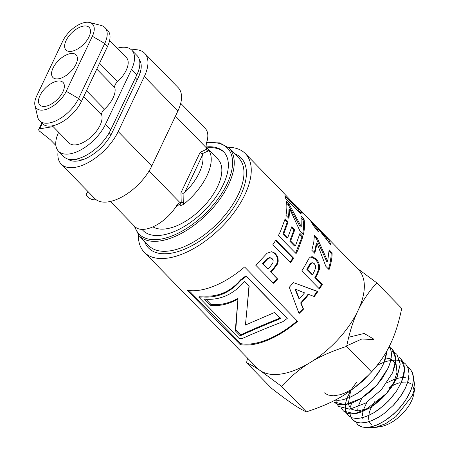 <?xml version="1.0" encoding="UTF-8"?>
<svg xmlns="http://www.w3.org/2000/svg" width="450" height="450" viewBox="0 0 450 450"><rect width="100%" height="100%" fill="white"/><g stroke="black" fill="none" stroke-linecap="round" stroke-linejoin="round"><path stroke-width="0.67" d="M407.616 366.919L410.732 369.681L412.971 374.496L413.353 380.554L412.577 385.161L410.951 390.167L407.751 396.754L403.869 402.722L397.873 409.899L390.966 416.312L386.145 419.901L378.787 424.136L371.779 426.701L365.518 427.478L361.974 426.971L357.863 424.738L355.826 421.954M357.643 424.524L359.156 425.739L362.104 427.016L367.622 427.427L371.953 426.673L376.549 425.137L383.856 421.397L393.519 414.157L400.157 407.402L405.754 400.039L410.31 391.736M405.872 386.983L401.029 395.713L393.182 405.467L383.811 413.741L378.872 417.054L373.95 419.687L369.197 421.571L364.714 422.668L360.641 422.949L357.109 422.409L354.195 421.059L351.984 418.95L350.55 416.143L350.032 413.826M350.618 406.35L351.608 403.104M410.31 391.742L412.757 384.446L413.443 378.264L412.391 372.623L410.175 369.011M351.073 417.42L353.014 420.114M353.211 420.294L357.227 422.449L360.787 422.966L367.037 422.207L371.734 420.671L379.035 416.976L383.974 413.646L393.322 405.338L397.496 400.567L402.744 393.041L405.433 387.984L407.475 382.843L408.96 375.817L408.915 371.599L408.037 367.909L405.759 364.146L408.071 368.004L409.033 373.742L408.111 380.593L405.872 386.989M348.041 415.367L349.419 416.514L352.339 417.876L357.907 418.399L362.177 417.724L366.823 416.233L374.231 412.537L384.041 405.309L390.774 398.571L396.546 391.095L401.456 382.258L396.439 391.23L388.485 401.034L379.035 409.32L374.062 412.622L369.129 415.232L364.337 417.105L359.837 418.174L355.781 418.421L352.232 417.836L349.324 416.447L347.141 414.298L345.724 411.435L345.251 409.298M345.251 409.286L345.274 404.679M345.279 404.668L346.764 398.638M346.77 398.616L351.079 389.841M351.096 389.812L356.377 382.522M377.168 365.316L382.978 362.599L388.001 360.968L395.809 360.034M395.82 360.034L399.898 360.641L403.189 362.036M403.2 362.042L405.748 364.129M394.352 352.277L396.906 354.375L400.224 364.106L397.018 377.505L385.954 394.279L370.226 407.604L354.504 413.741L343.474 411.019L341.527 408.33M398.773 357.159L401.327 359.252L404.623 368.921L401.445 382.247L403.948 374.856L404.64 369.022L403.689 363.206L401.383 359.314M343.474 411.019L347.468 413.308L351.011 413.899L357.351 413.235L361.98 411.778L369.411 408.116L374.417 404.798L381.617 398.767L386.145 394.088L391.933 386.64L396.428 378.832L400.236 364.118L396.917 354.386L394.358 352.288M338.721 406.479L349.819 409.224L365.636 403.054L381.465 389.649L392.603 372.774L381.454 389.638L365.625 403.043L349.808 409.213L338.709 406.468L336.757 403.791L335.649 399.853M394.352 352.282L391.084 350.882M388.164 368.021L382.624 377.814L376.588 385.408L369.681 392.136L362.126 397.789L357.137 400.68L352.198 402.874L345.223 404.674L339.334 404.578L336.06 403.447L333.945 401.929L345.127 404.702L361.046 398.492L376.971 385.009L388.176 368.032L390.066 362.959L391.258 357.368L391.365 352.986L390.617 349.099L389.329 346.303L391.101 351.011L391.404 355.247L390.279 362.188L388.164 368.021M389.931 347.4L392.479 349.498L394.312 352.209L395.752 357.711L395.286 364.466L392.591 372.763L395.831 359.297L392.49 349.509L389.025 346.905M386.989 350.713L383.743 363.279L381.127 368.438L374.091 378.478L367.397 385.521L359.91 391.624L354.831 394.875L349.762 397.44L342.608 399.791L338.287 400.331L335.109 400.14M335.093 400.146L338.31 400.343L342.737 399.78L349.875 397.406L357.548 393.238L367.414 385.526L374.209 378.36L378.09 373.264L381.397 367.999L383.754 363.296L385.633 358.256L387 350.685M138.375 234.973A70.611 35.972 -44.3 0 0 144.264 252.225A70.611 35.972 -44.3 0 0 194.248 248.248A70.611 35.972 -44.3 0 0 244.856 194.771A70.611 35.972 -44.3 0 0 245.374 153.63A70.611 35.972 -44.3 0 0 228.279 147.313M280.496 231.322L285.142 218.835L288.135 221.889L283.691 233.955L287.618 237.954L291.836 226.704L294.817 229.748L290.604 240.998L295.419 245.914L299.964 233.443L302.94 236.486L298.176 249.446A70.38 35.955 135.6 0 1 296.083 253.614L278.37 235.558A70.408 35.966 -44.4 0 0 280.496 231.322M309.133 258.182L306.169 263.441A70.639 36.068 -44.5 0 1 301.776 270.956L319.494 289.018A70.622 36.056 135.5 0 0 322.329 284.327L315.647 277.515A70.616 36.062 135.6 0 0 317.317 274.466L319.421 269.381L319.618 266.136L318.639 262.44L316.187 258.891L312.238 256.68L310.539 257.029L309.133 258.182M323.319 233.578L358.453 269.601A70.611 35.972 135.7 0 1 357.936 310.736A70.611 35.972 135.7 0 1 310.292 362.458A70.611 35.972 135.7 0 1 260.252 370.62A70.611 35.972 135.7 0 1 257.344 368.19L144.264 252.225M295.329 204.936L301.196 211.421L302.197 213.801L301.348 213.998L299.666 212.873L285.851 198.956A70.622 36.152 -44.3 0 0 284.771 195.879L297.236 208.586L298.631 209.475L297.771 210.15M285.727 198.512L296.331 209.317L297.664 210.24L298.564 209.498L298.204 208.378L281.565 190.789A70.622 36.157 -44.3 0 0 280.896 190.063L245.374 153.63M324.911 236.059L326.149 237.549A70.65 36.169 -44.3 0 0 323.01 233.252L315.557 225.607L324.911 236.059L324.343 236.542M326.154 236.481L329.068 240.373L331.026 245.07L317.599 228.066L313.746 224.094L312.756 224.843M313.746 224.094L315.27 226.648L317.666 229.393L318.42 231.913L313.841 226.17L311.079 221.76L310.404 220.354L315.439 225.726M270.951 272.205L277.644 279.017A70.622 35.983 135.5 0 1 273.504 283.269L255.763 265.202A70.639 35.994 -44.5 0 0 262.316 258.311L267.069 253.243L271.322 251.747L273.589 252.309L275.749 253.935L277.931 257.496L278.224 261.214L277.206 264.437L273.544 269.347A70.616 35.994 135.5 0 1 270.951 272.205L277.155 278.662A69.435 35.376 135.5 0 1 273.082 282.842M187.132 290.211A70.611 35.972 -44.3 0 0 244.597 266.985L297.608 321.345A70.611 35.972 135.7 0 1 240.137 344.571L187.132 290.211M329.13 249.801L332.106 252.844C332.151 257.963 331.138 263.559 329.068 269.629L325.845 266.338L317.07 243.428L314.803 253.311L311.811 250.251L313.768 242.421L314.432 235.17L317.205 238.005L327.668 261.264L329.13 249.801M289.288 287.286A70.622 36.006 -44.5 0 0 293.332 282.572L317.869 291.499A70.622 36.034 135.5 0 1 314.269 296.544L308.717 294.424A70.65 36.023 135.5 0 1 301.157 303.249L303.514 309.111A70.622 35.977 135.5 0 1 299.036 313.537L289.288 287.286M301.022 216.056L303.998 219.105C304.864 223.706 304.656 228.898 303.373 234.681L300.156 231.39L289.828 209.183L288.945 218.424L285.952 215.37C286.965 210.223 287.117 205.56 286.397 201.386L289.17 204.221L301.258 226.609L301.022 216.056M275.833 240.019L293.552 258.081A70.622 36.051 135.5 0 1 290.582 262.761L272.858 244.704A70.622 36.051 -44.5 0 0 275.833 240.019M368.46 375.159L354.808 387.422M324.428 392.85L327.938 394.999L333.433 395.82L340.144 394.729L345.043 392.951L352.626 388.884L357.846 385.206L362.694 381.094L368.64 374.974M142.026 229.382A56.34 28.699 -44.3 0 0 142.993 230.479A56.34 28.699 -44.3 0 0 182.874 227.306A56.34 28.699 -44.3 0 0 223.256 184.635A56.34 28.699 -44.3 0 0 223.667 151.813A56.34 28.699 -44.3 0 0 206.083 146.981M224.1 152.274A56.34 28.699 -44.3 0 0 206.904 147.898M142.245 229.388A56.34 28.699 -44.3 0 0 143.443 230.923M299.694 234.45L302.029 236.835L295.582 253.108M291.555 227.678L293.912 230.079L289.766 241.144L294.581 246.06L295.419 245.914M284.867 219.831L287.224 222.232L282.859 234.096L286.779 238.101L287.618 237.954M302.029 236.835L302.94 236.486M289.766 241.144L290.604 240.998M293.912 230.079L294.817 229.748M282.859 234.096L283.691 233.955M287.224 222.232L288.135 221.889M298.046 209.362L301.213 213.936M296.331 209.317L297.236 208.586M310.804 256.911L315.304 259.132L317.767 262.665L318.757 266.332L318.577 269.539L316.513 274.539A69.435 35.46 135.5 0 1 314.871 277.543L321.553 284.355A69.435 35.454 135.5 0 1 319.033 288.546M309.881 263.947L308.07 267.126A69.435 35.46 135.5 0 1 306.832 269.353L311.861 274.477L312.637 274.449A70.616 36.062 -44.4 0 0 314.049 271.884L315.636 267.919L315.439 265.584L314.297 263.655L312.373 262.761L311.355 262.935L309.881 263.947L310.702 263.829L308.863 267.064A70.611 36.062 135.6 0 1 307.609 269.325L312.637 274.449M321.553 284.355L322.329 284.327M314.871 277.543L315.647 277.515M318.577 269.539L319.421 269.381M312.373 262.761L310.702 263.829M306.832 269.353L307.609 269.325M325.811 237.831L328.973 242.685M325.485 238.106L326.149 237.549M316.811 230.091L317.666 229.393M325.519 236.469L325.834 236.16M205.959 299.261L210.921 304.352C220.168 305.376 229.202 303.334 238.016 298.243L237.943 299.031C228.634 304.284 219.459 306.366 210.42 305.274L204.418 299.126C219.724 300.516 233.072 294.671 244.479 281.599L249.159 286.403L245.441 325.024L274.59 312.48L280.524 318.566C262.957 325.744 249.519 331.498 240.221 335.841L235.288 330.778L237.943 299.031M237.881 299.582L235.789 329.856L240.722 334.918C249.958 330.536 263.171 324.877 280.356 317.931M248.957 286.194L246.988 309.144M210.921 304.352L210.42 305.274M235.789 329.856L235.288 330.778M240.722 334.918L240.221 335.841M272.098 251.82L275.085 253.789L277.279 257.338L277.594 261.023L276.609 264.206L273.009 269.044A69.435 35.392 135.5 0 1 270.461 271.851M271.097 257.974L269.426 257.574L267.165 258.559L264.313 261.579A69.435 35.387 135.5 0 1 262.418 263.655L267.941 269.134A70.616 35.989 -44.5 0 0 270.124 266.743L272.874 262.935L273.161 260.634L272.194 258.716L270.017 257.811L267.733 258.823L264.836 261.9A70.611 35.989 135.5 0 1 262.907 264.009L267.941 269.134M277.155 278.662L277.644 279.017M276.609 264.206L277.206 264.437M262.418 263.655L262.907 264.009M297.186 320.912A69.435 35.37 135.7 0 1 240.789 343.654L188.949 290.486M287.252 318.381L246.026 275.754A69.435 35.37 135.7 0 1 240.587 279.81C230.473 291.741 218.036 297.152 203.276 296.049A69.435 35.37 135.7 0 1 199.35 296.201L198.793 297.129L239.344 338.715A70.611 35.972 -44.3 0 0 241.931 338.659C251.741 334.187 265.416 328.506 282.949 321.626A70.611 35.972 -44.3 0 0 287.252 318.381L246.263 276.345A70.611 35.972 135.7 0 1 240.733 280.468C230.4 292.551 217.749 298.052 202.781 296.978A70.611 35.972 135.7 0 1 198.793 297.129M240.789 343.654L240.137 344.571M203.276 296.049L202.781 296.978M240.587 279.81L240.733 280.468M246.026 275.754L246.263 276.345M329.113 251.297L331.166 253.395L331.059 256.641L329.991 263.576L328.478 269.021M314.404 236.644L316.266 238.545L326.751 261.624L327.668 261.264M317.07 243.428L316.136 243.883A69.435 35.511 135.6 0 1 314.196 252.686M331.166 253.395L332.106 252.844M316.266 238.545L317.205 238.005M308.717 294.424L308.104 294.216A69.435 35.398 135.5 0 1 300.668 302.895L303.053 308.728A69.435 35.37 135.5 0 1 298.811 312.924M296.938 283.877L317.166 291.403A69.435 35.432 135.5 0 1 313.667 296.314M294.879 288.928L298.89 298.536L299.402 298.873L304.571 292.843L294.879 288.928L295.436 289.209L299.402 298.873M303.053 308.728L303.514 309.111M300.668 302.895L301.157 303.249M317.166 291.403L317.869 291.499M304.571 292.843L295.436 289.209M301.314 217.952L303.064 219.746L303.463 222.688L303.412 229.089L302.687 233.977M286.656 203.243L288.236 204.857L300.324 227.07L301.258 226.609M289.828 209.183L288.889 209.734A69.435 35.527 135.6 0 1 288.231 217.693M303.064 219.746L303.998 219.105M288.236 204.857L289.17 204.221M275.546 240.491L292.793 258.069A69.435 35.443 135.5 0 1 290.126 262.299M292.793 258.069L293.552 258.081M357.165 268.279L376.808 282.859C368.623 291.949 362.334 301.241 357.936 310.736C353.391 320.085 349.622 331.965 346.641 346.387C331.993 351.107 319.877 356.462 310.292 362.458C300.561 368.308 290.97 376.256 281.52 386.308L260.252 370.62C254.993 367.043 250.431 364.404 246.561 362.7L247.545 358.144M368.286 427.365L375.131 427.5L385.307 423.866L395.955 416.588L412.194 395.887L415.046 387.433L413.055 374.811M409.444 378.917L408.572 378.506M405.923 377.752L403.217 377.527M401.361 377.606L396.562 378.517M395.325 378.889L386.961 382.708M366.919 402.238L363.33 410.051M362.97 411.362L362.407 415.541M362.554 417.611L363.054 419.507M361.941 397.907L358.498 405.568M358.138 406.918L357.621 411.013M377.353 365.934L376.256 366.457M350.325 392.569L348.244 404.1M348.244 404.117L350.989 409.033M351.006 409.044L357.654 411.013L366.896 408.729L386.589 393.373L393.626 382.77L397.001 372.442L396.101 364.078L391.011 359.027M390.999 359.021L385.729 357.924M385.718 357.924L382.433 358.11M373.618 339.626L361.912 338.963L347.417 345.521M373.714 339.092L364.146 333.461L348.711 337.247M246.561 362.7L271.479 388.254C288.236 401.355 299.886 409.224 306.433 411.857C336.442 401.827 351.759 392.439 371.559 371.936C379.738 362.846 386.027 353.554 390.426 344.059C394.976 334.716 398.739 322.83 401.721 308.413L376.808 282.859M371.559 371.936L346.641 346.387M306.433 411.857L281.52 386.308M375.131 427.5L380.908 426.532A28.378 14.456 -44.3 0 0 411.418 401.158A28.378 14.456 -44.3 0 0 413.657 394.599L415.046 387.433M413.989 391.41A28.378 14.456 -44.3 0 0 412.464 385.656M410.4 383.614A28.378 14.456 -44.3 0 0 407.61 382.421M405.804 382.134A28.378 14.456 -44.3 0 0 401.394 382.399M400.089 382.68A28.378 14.456 -44.3 0 0 392.597 385.639M391.815 386.066A28.378 14.456 -44.3 0 0 388.777 387.934M374.873 401.49A28.378 14.456 -44.3 0 0 372.043 406.046M371.711 406.676A28.378 14.456 -44.3 0 0 368.961 414.27M368.769 415.412A28.378 14.456 -44.3 0 0 368.837 419.934M369.293 421.554A28.378 14.456 -44.3 0 0 371.346 424.592M208.991 150.469L207.624 148.748L206.488 149.31A2.351 1.665 -112.9 0 0 207.894 151.127L208.991 150.469A47.076 23.979 -44.3 0 1 206.966 175.736A47.076 23.979 -44.3 0 1 183.324 204.531L183.083 193.388L184.635 192.656L202.629 154.761L201.859 153.844L207.894 151.127M180.714 103.309L205.251 128.475A30.893 15.739 135.7 0 1 206.393 143.19L206.044 146.812L206.488 149.31L200.143 152.325L201.859 153.844M200.143 152.325L180.956 192.735L183.083 193.388M180.956 192.735L181.221 202.528L183.504 202.489M175.86 206.859A47.076 23.979 -44.3 0 0 179.488 204.3A2.942 1.496 -44.3 0 0 181.097 202.404L180.675 205.515L183.324 204.531M202.629 154.761A41.192 20.981 135.7 0 1 184.635 192.656M206.134 147.105L217.918 159.188A47.076 23.979 135.7 0 1 217.575 186.615A47.076 23.979 135.7 0 1 152.921 226.839M181.097 202.404L178.183 203.529L177.12 204.84A30.893 15.739 135.7 0 1 134.893 226.626L110.357 201.459M58.185 150.874A40.011 20.385 -44.3 0 0 61.2 164.109A40.011 20.385 -44.3 0 0 89.522 161.859A40.011 20.385 -44.3 0 0 118.204 131.552L144.326 76.539A40.011 20.385 -44.3 0 0 144.619 53.229A40.011 20.385 -44.3 0 0 131.49 49.877M139.455 59.962A31.483 16.037 135.7 0 1 138.386 77.293L112.044 132.767A31.483 16.037 135.7 0 1 90.281 156.144A31.483 16.037 135.7 0 1 67.956 159.069M118.204 131.552L151.785 165.994A40.011 20.385 135.7 0 1 123.109 196.301A40.011 20.385 135.7 0 1 94.781 198.551L61.2 164.109M144.619 53.229L178.2 87.671A40.011 20.385 135.7 0 1 177.907 110.981L144.326 76.539M151.785 165.994L177.907 110.981M95.985 199.609A5.884 2.976 25.4 0 1 89.336 198.191A5.884 2.976 25.4 0 1 86.479 193.624A5.884 2.976 25.4 0 1 86.619 193.393L87.941 191.537M117.27 48.218A32.951 16.785 135.7 0 1 131.799 50.181A32.951 16.785 135.7 0 1 131.558 69.379L105.435 124.391A32.951 16.785 135.7 0 1 81.816 149.349A32.951 16.785 135.7 0 1 58.489 151.206A32.951 16.785 135.7 0 1 58.618 132.249M105.435 124.391L110.739 129.831A32.951 16.785 135.7 0 1 87.12 154.789A32.951 16.785 135.7 0 1 63.793 156.639L58.489 151.206M52.352 125.82L69.081 142.976A21.769 11.092 -44.3 0 0 90.411 137.548A21.769 11.092 -44.3 0 0 101.689 115.014A5.884 2.998 135.7 0 1 104.468 109.159A21.769 11.092 -44.3 0 0 114.75 87.508A5.884 2.998 135.7 0 1 117.529 81.653A21.769 11.092 -44.3 0 0 126.377 57.561L109.648 40.404M34.954 105.373L37.626 116.966A27.36 13.939 -44.3 0 0 39.628 120.78L42.452 123.677A27.36 13.939 -44.3 0 0 61.824 122.136A27.36 13.939 -44.3 0 0 81.433 101.413L107.556 46.401A27.36 13.939 -44.3 0 0 107.758 30.459L104.929 27.557A27.36 13.939 -44.3 0 0 101.171 25.459L89.651 22.5A20.891 10.643 -44.3 0 0 62.758 41.096L36.636 96.114A20.891 10.643 -44.3 0 0 34.954 105.373A20.891 10.643 -44.3 0 0 48.774 108.383A20.891 10.643 -44.3 0 0 66.24 91.288L92.368 36.27A20.891 10.643 -44.3 0 0 89.651 22.5M107.556 46.401L104.732 43.498A27.36 13.939 -44.3 0 0 104.929 27.557M39.628 120.78A27.36 13.939 -44.3 0 0 58.995 119.239A27.36 13.939 -44.3 0 0 78.604 98.516L66.24 91.288M83.565 159.429A27.523 14.018 135.7 0 1 75.009 159.339M45.45 106.307A16.183 8.241 135.7 0 1 39.853 104.996A16.183 8.241 135.7 0 1 45.686 87.801A16.183 8.241 135.7 0 1 63.023 82.401A16.183 8.241 135.7 0 1 60.491 95.822A16.183 8.241 135.7 0 1 45.45 106.307M58.517 78.801A16.183 8.241 135.7 0 1 52.914 77.49A16.183 8.241 135.7 0 1 58.748 60.289A16.183 8.241 135.7 0 1 76.084 54.894A16.183 8.241 135.7 0 1 73.552 68.31A16.183 8.241 135.7 0 1 58.517 78.801M71.578 51.294A16.183 8.241 135.7 0 1 65.976 49.984A16.183 8.241 135.7 0 1 71.809 32.782A16.183 8.241 135.7 0 1 89.145 27.388A16.183 8.241 135.7 0 1 86.619 40.804A16.183 8.241 135.7 0 1 71.578 51.294M55.867 145.423L50.271 139.686L39.746 131.321A2.942 1.491 25.4 0 1 38.779 129.364A2.942 1.491 25.4 0 1 39.667 128.812L53.128 126.619M110.739 129.831L136.862 74.812L131.558 69.379M131.799 50.181L137.098 55.62A32.951 16.785 135.7 0 1 136.862 74.812M92.368 36.27L104.732 43.498L78.604 98.516L81.433 101.413M139.517 66.898A27.523 14.018 135.7 0 1 139.708 74.154M144.512 241.312A64.581 32.895 -44.3 0 0 170.927 253.243A64.581 32.895 -44.3 0 0 235.018 205.464A64.581 32.895 -44.3 0 0 234.456 153.607M134.078 225.793L139.061 235.721L148.787 245.694A62.814 31.995 -44.3 0 0 170.516 250.779A62.814 31.995 -44.3 0 0 238.269 194.58A62.814 31.995 -44.3 0 0 238.731 157.989L229.011 148.016L219.516 142.858L206.561 142.701M139.061 235.721A62.814 31.995 -44.3 0 0 160.796 240.812A62.814 31.995 -44.3 0 0 228.549 184.612A62.814 31.995 -44.3 0 0 229.011 148.016M134.977 226.71A61.639 31.399 -44.3 0 0 160.526 239.169A61.639 31.399 -44.3 0 0 226.929 184.191A61.639 31.399 -44.3 0 0 206.432 143.072M300.319 212.192L301.196 211.421M298.513 208.918L298.901 208.553M293.428 206.398L294.334 205.672M316.513 274.539L317.317 274.466M318.757 266.332L319.618 266.136M317.767 262.665L318.639 262.44M315.304 259.132L316.187 258.891M311.366 256.899L312.238 256.68M308.07 267.126L308.863 267.064M321.615 232.937L322.014 232.577M312.289 223.757L313.031 223.026M314.572 227.222L315.27 226.648M313.251 225.276L313.926 224.696M273.009 269.044L273.544 269.347M277.594 261.023L278.224 261.214M277.279 257.338L277.931 257.496M275.085 253.789L275.749 253.935M264.313 261.579L264.836 261.9M267.165 258.559L267.733 258.823M269.426 257.574L270.017 257.811M206.061 146.998A2.942 2.526 142.1 0 0 206.286 147.352A2.942 2.526 142.1 0 0 206.443 147.532A47.076 23.979 -44.3 0 0 206.201 147.234M206.37 149.186A2.942 1.496 -44.3 0 0 206.443 147.532L207.624 148.748M178.234 203.49A2.942 0.641 53.3 0 1 179.488 204.3L180.675 205.515M206.128 147.6L175.455 116.145M149.113 170.938L180.006 202.618M83.722 96.593L101.689 115.014M109.181 132.806L111.054 134.724M42.221 123.435L39.667 128.812M117.529 81.653L99.562 63.231M104.468 109.159L86.501 90.742M96.784 69.086L114.75 87.508M137.222 79.757L135.399 77.889M311.152 221.091L297.838 207.439M312.975 224.651L312.615 224.28M206.044 146.812L206.286 147.352M38.779 129.364L41.799 123.002"/></g></svg>
